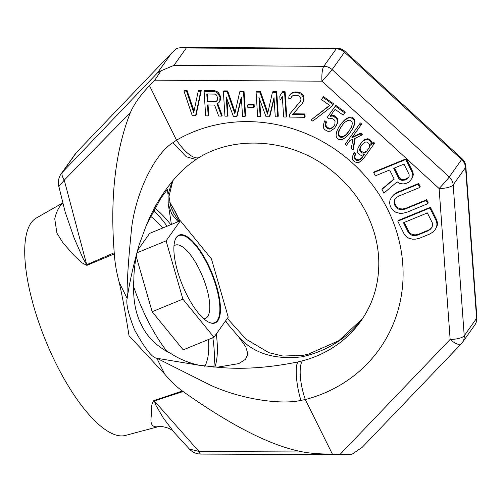 <?xml version="1.0" encoding="UTF-8"?>
<svg xmlns="http://www.w3.org/2000/svg" width="502" height="502" viewBox="0 0 502 502"><rect width="100%" height="100%" fill="white"/><g stroke="black" fill="none" stroke-linecap="round" stroke-linejoin="round"><path stroke-width="0.75" d="M329.099 118.911L331.151 118.403L332.581 118.761L334.25 119.959L335.054 121.195L334.884 124.377L333.598 126.761L330.881 128.788L329.419 129.064L327.988 128.7L326.319 127.502L325.516 126.266L325.302 124.797L325.999 122.645L324.323 121.453L323.213 125.946L323.671 128.255L324.75 129.692L328.132 131.449L330.467 131.135L334.677 128.198L336.942 123.862L337.357 121.515L336.898 119.206L335.819 117.775L332.437 116.012L330.103 116.326L335.116 109.336L343.205 115.121L344.767 112.937L335.286 106.148L327.141 117.518L329.099 118.911M149.502 85.698L154.823 80.182L160.947 70.832L157.553 72.796L62.48 172.192A15.675 5.886 43.7 0 0 64.256 180.143L130.432 112.473C134.185 103.901 140.541 94.978 149.502 85.698L176.541 140.171A148.943 137.203 35.4 0 1 387.757 209.598A148.943 137.203 35.4 0 1 305.298 399.548L300.918 400.389C281.553 404.926 242.083 399.617 210.476 385.191L156.844 358.252L199.106 365.255C188.457 362.864 178.976 358.911 170.674 353.402C156.869 346.568 147.117 337.024 141.413 324.788C135.195 313.016 132.679 297.837 133.858 279.244C133.952 268.193 135.747 256.635 139.249 244.568C133.588 264.247 129.554 282.206 127.144 298.426C126.761 283.894 128.311 259.923 131.8 226.534C136.908 188.727 156.31 152.69 172.97 142.643L176.541 140.171A31.356 11.264 -120.2 0 0 199.401 157.314C235.262 135.603 288.154 138.778 326.363 166.62C350.189 183.983 366.171 206.071 374.304 232.897C377.015 242.177 378.502 251.483 378.772 260.82C379.217 283.379 373.262 303.446 360.907 321.023A117.587 108.319 -144.6 0 1 302.405 360.825L297.893 361.936C268.445 367.897 241.556 369.66 217.228 367.213L238.757 363.624L245.522 359.325L247.875 354.023L245.829 346.92L238.739 336.955C253.234 353.232 274.155 359.865 301.495 356.872L305.944 355.855A31.356 9.645 -104.5 0 1 307.657 354.399M340.406 454.04L450.15 339.415A11.759 4.537 43.8 0 0 461.294 343.814L362.287 447.232L351.469 454.643L332.337 454.021L305.298 399.548A31.356 9.645 -104.5 0 1 302.405 360.825M381.984 189.354L394.189 179.158L389.634 169.99L375.295 175.876L373.689 172.638L405.785 159.46L412.211 172.406L412.87 175.386L411.891 178.386L409.958 181.122L408.182 182.502L405.447 183.625L403.131 183.927L399.598 183.431L397.157 181.831L383.861 193.132L381.984 189.354L382.518 188.614L394.083 178.944M373.689 172.638L374.216 171.891L406.313 158.72L412.744 171.665L413.397 174.64L412.418 177.639L409.958 181.122M426.662 199.708L428.269 202.946L427.742 203.693L426.135 200.455L426.662 199.708L405.49 208.399L402.491 208.983L399.906 208.744L397.741 207.684L395.984 205.807L394.917 203.649L394.528 201.214L395.061 199.143M418.63 183.531L420.237 186.763L419.71 187.51L418.103 184.272L418.63 183.531L397.458 192.216L394.315 194.161L391.585 197.104L389.928 200.38L389.634 203.103L390.286 206.077L391.359 208.236L393.38 210.652L395.814 212.246L399.617 213.287L402.886 213.243L406.57 212.384L427.742 203.693M436.671 226.647L436.966 223.93L436.307 220.949L429.881 208.01L397.785 221.181L398.312 220.434L430.415 207.263L436.84 220.209L437.493 223.183L437.198 225.9L435.008 229.929L437.198 225.9M201.271 90.542L196.138 114.977L195.604 115.724L200.737 91.289L198.221 91.251L198.754 90.504L201.271 90.542L200.737 91.289M198.221 91.251L193.728 112.567L186.487 91.082L183.97 91.044L184.498 90.297L187.014 90.335L194.029 111.137M217.711 103.625L222.129 115.353L221.602 116.1L217.052 104.04L219.192 102.276L220.635 98.643L219.983 94.985L218.59 92.876L216.814 91.289L214.68 90.736L204.621 90.592L204.094 91.339L205.669 115.868L208.186 115.906L208.713 115.159L208.06 104.949M241.393 98.241L237.22 115.573L236.693 116.313L241.318 97.093L242.56 116.401L245.076 116.439L245.603 115.692L244.028 91.163L240.257 91.107L239.724 91.853L234.848 113.684L227.149 91.671L227.682 90.925L235.156 112.304M227.149 91.671L223.377 91.615L223.905 90.868L227.682 90.925M226.929 98.781L227.996 115.435L227.469 116.182L226.226 96.873L233.336 116.269L236.693 116.313M254.094 104.341L254.257 106.951L253.73 107.698L253.56 105.087L247.693 105.006L248.22 104.259L254.094 104.341L253.56 105.087M256.076 92.092L257.651 116.621L260.168 116.659L258.925 97.344L266.035 116.74L269.392 116.79L274.017 97.564L275.259 116.878L277.775 116.91L276.2 92.381L272.423 92.324L267.547 114.155L259.848 92.142L256.076 92.092L256.604 91.345L260.381 91.402L267.855 112.774M259.628 99.258L260.695 115.912L260.168 116.659M274.092 98.712L269.919 116.044L269.392 116.79M272.423 92.324L272.956 91.584L276.727 91.634L278.303 116.163L277.775 116.91M285.111 91.759L286.692 116.288L286.159 117.035L284.584 92.506L282.068 92.468L282.595 91.722L285.111 91.759L284.584 92.506M282.344 96.729L280.053 100.262L282.337 96.641L283.643 116.997L286.159 117.035M323.545 96.622L333.585 103.807L333.052 104.554L323.012 97.369L323.545 96.622L321.449 99.553L329.814 105.539L311.083 119.909L329.588 105.376M324.323 121.453L324.857 120.706L326.526 121.904L325.836 124.05L326.043 125.525L326.846 126.755L328.521 127.954L329.946 128.317L331.414 128.041L334.232 125.876M330.636 115.579L332.97 115.272L334.677 115.83L337.432 118.459L337.884 120.769L337.469 123.122L335.932 126.448M327.141 117.518L335.819 105.407L345.301 112.191L344.767 112.937M352.937 128.035L354.293 124.377L353.941 120.16L352.58 118.522L350.591 117.763L348.256 118.077L344.673 120.141L341.605 123.235L338.787 127.169L342.138 122.494L345.2 119.394L348.79 117.33L351.124 117.016L353.107 117.775L354.468 119.413L354.82 123.63L353.464 127.288L351.651 130.42L353.464 127.288M360.681 133.118L362.356 134.316L361.823 135.063L360.154 133.865L360.681 133.118L352.366 137.077M360.361 122.965L361.754 123.963L361.227 124.709L359.827 123.712L360.361 122.965L345.112 144.256L346.505 145.254L349.95 140.447L352.912 139.261L351.243 148.648L352.919 149.847L353.452 149.1L355.134 138.326M373.231 142.097L374.63 143.095L374.097 143.842L372.704 142.844L373.231 142.097L371.354 144.72L371.524 141.539L370.721 140.303L369.052 139.104L367.621 138.74L364.383 139.732L361.942 141.953L357.932 148.146L357.694 152.602L358.497 153.838L360.172 155.036L361.597 155.394L364.559 154.208L362.055 157.703L364.552 154.214M362.055 157.703L359.62 159.931L357.844 160.64L356.414 160.282L354.738 159.084L354.249 157.408L355.291 154.189L353.897 153.192L354.431 152.445L355.824 153.443L354.782 156.668L355.272 158.337L356.941 159.536L358.372 159.9L360.147 159.184L362.582 156.963M304.965 113.948L305.134 116.552L304.607 117.299L304.438 114.688L304.965 113.948L293.337 113.778M303.71 100.889L302.442 103.192L303.71 100.889L303.93 97.764L303.377 95.669L301.564 93.56L299.82 92.493L295.596 91.91L292.691 92.387L291.085 93.41L289.008 96.215L288.725 98.298L290.821 98.329L291.857 96.522M290.821 98.329L291.562 96.773L292.748 95.75L296.487 95.28L298.621 95.838L299.945 96.899L300.949 99.521L300.246 101.592L289.347 114.475L300.315 101.398M172.199 52.484L76.693 152.194L172.199 52.484L176.917 48.361L181.994 47.357L186.286 47.997L173.918 65.404L160.947 70.832M181.994 47.357L337.055 48.286A11.759 2.774 90.3 0 0 336.171 48.895L186.286 47.997M76.919 151.924A15.675 15.675 0 0 0 75.457 153.687A15.675 14.445 35.4 0 1 76.693 152.194L62.48 172.192A15.675 14.445 -144.6 0 0 61.244 173.686A15.675 15.675 0 0 0 58.809 186.537M63.465 205.123L65.216 212.195L74.315 238.494L83.043 258.474L86.702 264.711L64.256 180.143L58.822 186.537L58.985 186.989M86.865 265.376L114.312 253.893L114.23 252.776L86.702 264.711L86.865 265.376L81.776 262.722L74.252 255.637L63.064 242.987L56.921 233.135L54.749 218.903A121.873 40.988 67.7 0 1 59.782 206.529A121.873 40.988 67.7 0 1 62.957 203.065M114.23 252.776C108.915 185.131 119.319 140.353 130.432 112.473M114.312 253.893C114.908 263.098 116.564 272.655 119.275 282.57C122.375 296.487 125.625 314.221 129.039 335.769L164.719 374.109C170.329 380.962 176.215 386.59 182.377 391.002L153.957 400.527C152.275 402.033 151.435 405.359 151.441 410.504C152.545 414.508 146.866 427.779 157.935 426.775M196.018 159.605L196.018 159.605C188.771 164.399 182.025 170.278 175.775 177.25C164.443 190.296 155.476 204.358 148.868 219.43L146.509 224.821L160.973 198.045L167.329 189.574L168.032 194.538L172.136 181.46M179.898 220.962L175.154 211.405L169.588 201.973M178.988 221.332L174.131 213.827L170.849 206.705M174.056 432.322L189.379 449.014L198.93 451.436L154.309 400.916L156.003 405.459L163.357 418.053L174.056 432.322C170.134 426.593 157.546 425.696 157.509 426.895L125.431 435.429A117.587 39.545 -112.3 0 1 49.66 350.057A117.587 39.545 -112.3 0 1 31.155 222.813A117.587 39.545 -112.3 0 1 36.232 218.075L62.907 202.846M119.275 282.57L127.144 298.426C125.908 303.635 128.368 314.089 134.523 329.783C144.808 348.444 152.25 357.932 156.844 358.252L164.719 374.109M225.342 321.23L238.739 336.955M199.106 365.255L217.228 367.213M216.293 333.968A94.069 31.639 -112.3 0 1 215.025 366.655A94.069 31.639 -112.3 0 1 214.837 367.182M228.096 324.468L225.618 320.847M178.066 221.715L171.722 213.952L168.22 203.812L171.395 224.45M212.829 337.714A101.906 34.274 -112.3 0 1 213.808 367.15M154.848 208.236A94.069 31.639 -112.3 0 1 170.812 224.689M153.65 210.388A101.906 34.274 -112.3 0 1 167.078 226.22M168.22 203.812L168.032 194.538M146.509 224.821L139.249 244.568M182.377 391.002L183.117 391.554L154.309 400.916L153.957 400.527M183.117 391.554C229.703 424.535 268.162 444.364 298.495 451.041C307.557 453.174 318.839 454.172 332.337 454.021M298.495 451.041L198.93 451.436A15.675 3.539 90.1 0 0 200.888 454.084L351.463 454.643M154.823 80.182L321.964 81.18A11.759 2.774 -89.7 0 1 323.796 66.302A11.759 10.831 35.4 0 1 332.117 69.615A11.759 0.615 -47.5 0 1 321.964 81.18L439.106 188.526A11.759 0.615 -47.5 0 0 449.259 176.961A11.759 10.831 35.4 0 1 453.18 184.868A11.759 3.639 -4.2 0 1 439.106 188.526L450.15 339.415A11.759 3.639 -4.2 0 0 464.231 335.75A11.759 10.831 35.4 0 1 462.386 342.496L462.386 342.496A11.759 10.831 35.4 0 1 461.463 343.613M337.055 48.286A11.759 11.759 0 0 1 344.93 51.38A11.759 0.615 132.5 0 1 344.485 52.208L332.117 69.615L449.259 176.961L461.627 159.554L344.485 52.208A11.759 10.831 35.4 0 0 336.171 48.895L323.796 66.302L173.918 65.404M462.072 158.726A11.759 0.615 132.5 0 1 461.627 159.554A11.759 10.831 -144.6 0 1 465.555 167.461A11.759 3.639 -4.2 0 0 465.85 166.532A11.759 11.759 0 0 0 462.072 158.726L344.93 51.38M476.9 317.421A11.759 3.639 175.8 0 1 476.599 318.343L465.555 167.461L453.18 184.868L464.231 335.75L476.599 318.343A11.759 10.831 35.4 0 1 474.76 325.089A11.759 11.759 0 0 0 476.9 317.421L465.85 166.532M405.785 159.46L406.313 158.72M412.211 172.406L412.744 171.665M412.87 175.386L413.397 174.64M411.891 178.386L412.418 177.639M398.82 178.555L393.731 168.308L403.978 164.104L409.067 174.351L409.186 176.246L408.352 177.884L404.524 180.105L402.209 180.406L400.307 179.892L398.82 178.555L399.347 177.808L400.834 179.145L402.736 179.666L405.051 179.365L408.634 177.338M394.478 168.001L399.347 177.808M406.576 179.264L407.103 178.524M404.524 180.105L405.051 179.365M402.209 180.406L402.736 179.666M400.307 179.892L400.834 179.145M418.103 184.272L396.931 192.963L393.781 194.901L394.315 194.161M393.781 194.901L391.585 197.104M396.931 192.963L397.458 192.216M426.135 200.455L404.963 209.146L401.964 209.729L399.379 209.491L397.207 208.43L395.457 206.554L394.384 204.396L393.995 201.961L394.559 199.777L396.072 197.857L398.538 196.2L419.71 187.51M393.995 201.961L394.528 201.214M394.384 204.396L394.917 203.649M395.457 206.554L395.984 205.807M397.207 208.43L397.741 207.684M399.379 209.491L399.906 208.744M401.964 209.729L402.491 208.983M404.963 209.146L405.49 208.399M436.307 220.949L436.84 220.209M430.415 207.263L429.881 208.01M436.966 223.93L437.493 223.183M397.785 221.181L404.21 234.127L406.231 236.542L408.666 238.136L412.468 239.178L415.738 239.134L419.421 238.268L429.668 234.064L432.812 232.125L435.008 229.929M427.39 212.923L432.209 222.631L432.598 225.072L432.034 227.249L430.521 229.169L428.062 230.832L417.815 235.036L414.815 235.614L412.23 235.375L410.059 234.321L408.308 232.445L403.489 222.737L427.39 212.923M404.236 222.43L408.835 231.698L410.592 233.574L412.763 234.635L415.342 234.873L418.342 234.29L428.589 230.085L431.055 228.423L432.065 227.142M430.521 229.169L431.055 228.423M428.062 230.832L428.589 230.085M417.815 235.036L418.342 234.29M414.815 235.614L415.342 234.873M412.23 235.375L412.763 234.635M410.059 234.321L410.592 233.574M408.308 232.445L408.835 231.698M183.97 91.044L192.253 115.673L195.604 115.724M186.487 91.082L187.014 90.335M208.186 115.906L207.477 104.943L214.605 105.043L218.665 116.056L221.602 116.1M218.665 103.017L219.788 100.952L219.97 97.3L218.063 93.623L216.28 92.035L214.153 91.483L214.68 90.736M214.153 91.483L204.094 91.339M216.28 92.035L216.814 91.289M218.063 93.623L218.59 92.876M219.449 95.731L219.983 94.985M219.97 97.3L220.503 96.553M220.108 99.39L220.635 98.643M219.788 100.952L220.315 100.205M215.245 101.925L207.276 101.812L206.774 93.981L214.743 94.1L216.029 94.64L216.939 95.694L217.561 98.831L217.24 100.394L216.469 101.423L215.245 101.925L217.247 100.344M207.351 93.993L207.809 101.065L215.772 101.178M207.809 101.065L207.276 101.812M216.469 101.423L216.996 100.676M223.377 91.615L224.952 116.144L227.469 116.182M245.076 116.439L243.501 91.91L244.028 91.163M243.501 91.91L239.724 91.853M247.693 105.006L247.856 107.616L253.73 107.698M259.848 92.142L260.381 91.402M276.2 92.381L276.727 91.634M282.068 92.468L279.79 96.083L280.053 100.262M311.083 119.909L312.759 121.107L331.489 106.738L333.052 104.554M323.012 97.369L321.449 99.553M333.598 126.761L334.125 126.015M332.38 127.872L332.908 127.131M330.881 128.788L331.414 128.041M329.419 129.064L329.946 128.317M327.988 128.7L328.521 127.954M326.319 127.502L326.846 126.755M325.516 126.266L326.043 125.525M325.302 124.797L325.836 124.05M325.999 122.645L326.526 121.904M336.942 123.862L337.469 123.122M337.357 121.515L337.884 120.769M336.898 119.206L337.432 118.459M335.819 117.775L336.346 117.029M334.144 116.577L334.677 115.83M332.437 116.012L332.97 115.272M335.286 106.148L335.819 105.407M341.605 123.235L342.138 122.494M343.45 121.252L343.983 120.505M344.673 120.141L345.2 119.394M346.48 118.792L347.014 118.045M348.256 118.077L348.79 117.33M350.591 117.763L351.124 117.016M352.58 118.522L353.107 117.775M353.941 120.16L354.468 119.413M354.393 122.469L354.927 121.722M354.293 124.377L354.82 123.63M353.596 126.529L354.123 125.782M338.787 127.169L336.842 131.066L336.045 135.126L336.497 137.435L337.859 139.073L339.848 139.832L342.182 139.518L345.765 137.454L348.827 134.354L351.651 130.42M342.69 124.672L344.849 122.25L347.842 120.424L349.304 120.147L351.011 120.712L352.097 122.143L352.304 123.617L351.538 127.037L347.748 132.923L345.589 135.345L342.596 137.171L341.134 137.448L339.427 136.883L338.342 135.452L338.135 133.978L338.894 130.558L342.69 124.672M341.009 127.012L339.427 129.811L338.662 133.231L338.875 134.705L339.954 136.136L341.661 136.701L343.123 136.425L346.123 134.599L349.957 129.836M347.748 132.923L348.275 132.177M345.589 135.345L346.123 134.599M342.596 137.171L343.123 136.425M341.134 137.448L341.661 136.701M339.427 136.883L339.954 136.136M338.342 135.452L338.875 134.705M338.135 133.978L338.662 133.231M338.894 130.558L339.427 129.811M352.919 149.847L354.688 138.546L361.823 135.063M359.827 123.712L345.112 144.256M360.154 133.865L351.827 137.824L361.227 124.709M353.897 153.192L352.58 156.216L352.686 159.598L353.49 160.835L355.159 162.033L357.738 162.554L359.2 162.278L363.448 158.707L374.097 143.842M355.291 154.189L355.824 153.443M354.632 155.702L355.165 154.955M354.249 157.408L354.782 156.668M354.738 159.084L355.272 158.337M356.414 160.282L356.941 159.536M357.844 160.64L358.372 159.9M359.62 159.931L360.147 159.184M360.524 159.253L361.051 158.506M372.704 142.844L370.821 145.467L370.997 142.286L370.194 141.049L368.518 139.851L367.087 139.487L363.85 140.478L361.942 141.953M361.415 142.7L358.911 146.195M362.946 141.15L363.473 140.403M363.85 140.478L364.383 139.732M365.625 139.763L366.159 139.016M367.087 139.487L367.621 138.74M368.518 139.851L369.052 139.104M370.194 141.049L370.721 140.303M370.997 142.286L371.524 141.539M371.242 143.12L371.769 142.373M371.173 144.394L371.7 143.647M370.821 145.467L371.354 144.72M369.259 147.651L366.127 152.024L363.166 153.21L361.735 152.853L359.821 150.813L359.608 149.345L360.618 146.76L362.494 144.137L365.211 142.11L366.956 142.035L368.625 143.233L369.428 144.469L369.259 147.651L366.127 152.024M361.139 146.026L360.141 148.598L360.348 150.073L361.151 151.309L363.693 152.464L366.655 151.278M364.628 152.934L365.161 152.188M363.166 153.21L363.693 152.464M361.735 152.853L362.268 152.106M360.624 152.05L361.151 151.309M359.821 150.813L360.348 150.073M359.608 149.345L360.141 148.598M359.953 148.272L360.486 147.525M289.347 114.475L289.516 117.079L304.607 117.299M303.177 101.636L303.465 99.553L302.844 96.415L301.031 94.307L299.286 93.24L296.738 92.682L292.164 93.134L290.551 94.156L291.085 93.41M290.551 94.156L289.008 96.215M292.164 93.134L292.691 92.387M295.063 92.657L295.596 91.91M296.738 92.682L297.272 91.935M299.286 93.24L299.82 92.493M301.031 94.307L301.564 93.56M302.844 96.415L303.377 95.669M303.396 98.511L303.93 97.764M303.465 99.553L303.992 98.812M304.438 114.688L292.697 114.519L302.442 103.192M204.734 366.291A86.231 28.997 67.7 0 0 208.499 339.496M162.748 227.996A86.231 28.997 67.7 0 0 150.531 216.312M133.494 286.146A86.231 28.997 67.7 0 0 167.21 351.695M136.274 256.629L152.15 311.717L183.217 349.869L213.952 337.256L182.885 299.104L166.099 240.86L180.381 220.761L211.449 258.913L228.234 317.157L213.952 337.256M180.381 220.761L149.646 233.374L137.736 250.134M173.968 245.98A39.627 13.328 -112.3 0 1 175.292 245.152A39.627 13.328 -112.3 0 1 199.269 269.241A39.627 13.328 -112.3 0 1 205.381 318.469A39.627 13.328 -112.3 0 1 203.856 318.808M207.866 263.952A47.464 15.964 -112.3 0 1 220.46 308.441A47.464 15.964 -112.3 0 1 208.725 322.19A47.464 15.964 -112.3 0 1 186.468 294.065A47.464 15.964 -112.3 0 1 175.06 240.157A47.464 15.964 -112.3 0 1 207.866 263.952M182.885 299.104L152.15 311.717M166.099 240.86L137.109 252.757M208.481 322.064A47.031 15.819 67.7 0 0 214.649 322.673A47.031 15.819 67.7 0 0 217.297 320.477A47.031 15.819 67.7 0 0 207.395 264.247A47.031 15.819 67.7 0 0 178.932 235.651A47.031 15.819 67.7 0 0 176.284 237.848A47.031 15.819 67.7 0 0 174.972 240.414M157.553 72.796L171.289 53.476M172.97 142.643L186.198 156.718L195.849 159.485M362.607 318.544A117.587 108.319 35.4 0 1 305.944 355.855M179.697 221.043L172.832 207.213M300.918 400.389C296.205 385.034 294.762 366.661 297.893 361.936M75.457 153.687L61.244 173.686M58.929 186.757L63.917 206.95M195.862 159.498L199.401 157.314M308.027 354.28L338.775 340.726L362.632 318.506M173.403 212.396L171.596 208.75M307.632 354.293L303.591 355.221L283.059 356.081L268.877 352.674L245.917 339.095L227.35 318.406M174.006 213.896L170.875 206.786L168.986 196.489L172.851 180.607M461.294 343.814A11.759 11.759 0 0 0 462.386 342.496L474.76 325.089M189.379 449.014A15.675 15.675 0 0 0 200.888 454.084"/></g></svg>
